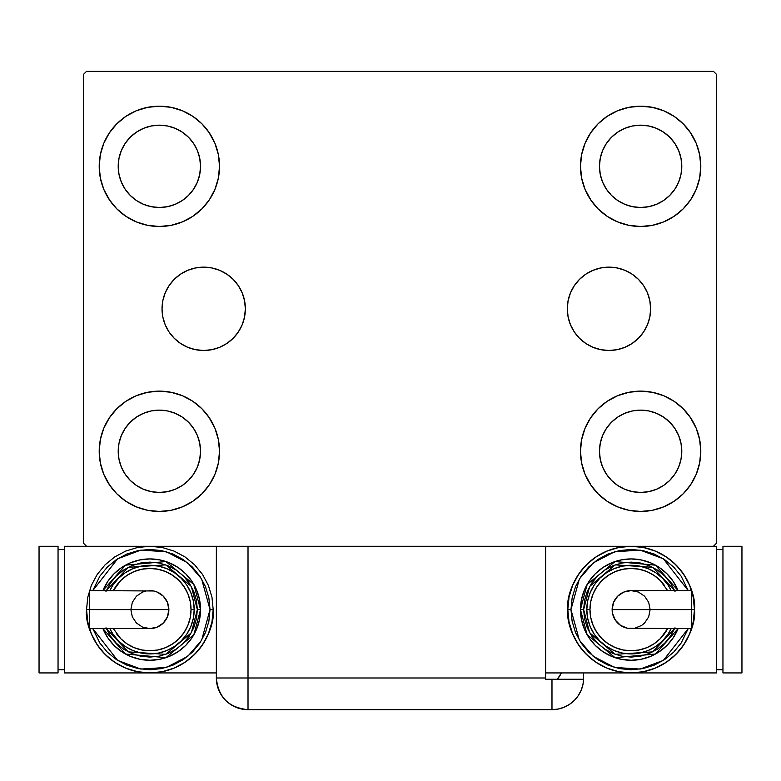 <?xml version="1.0" encoding="UTF-8"?>
<svg xmlns="http://www.w3.org/2000/svg" width="781" height="781" viewBox="0 0 781 781"><rect width="100%" height="100%" fill="white"/><g stroke="black" fill="none" stroke-linecap="round" stroke-linejoin="round"><path stroke-width="1.17" d="M567.299 308.807A41.666 41.666 0 0 1 608.965 267.141A41.666 41.666 0 0 1 650.632 308.807L649.831 316.94L647.469 324.759L643.612 331.964L638.428 338.271L632.122 343.455L624.917 347.311L617.097 349.683L608.965 350.484L600.843 349.683L593.023 347.311L585.818 343.455L579.502 338.271L574.328 331.964L570.472 324.759L568.099 316.94L567.299 308.807L568.099 300.685L570.472 292.865L574.328 285.661L579.502 279.344L585.818 274.17L593.023 270.314L600.843 267.942L608.965 267.141L617.097 267.942L624.917 270.314L632.122 274.17L638.428 279.344L643.612 285.661L647.469 292.865L649.831 300.685L650.632 308.807A41.666 41.666 0 0 1 608.965 350.484A41.666 41.666 0 0 1 567.299 308.807L568.099 316.94M162.028 308.807A41.666 41.666 0 0 1 203.695 267.141A41.666 41.666 0 0 1 245.361 308.807L244.56 316.94L242.188 324.759L238.342 331.964L233.158 338.271L226.841 343.455L219.637 347.311L211.827 349.683L203.695 350.484L195.562 349.683L187.752 347.311L180.548 343.455L174.231 338.271L169.047 331.964L165.201 324.759L162.829 316.94L162.028 308.807L162.829 300.685L165.201 292.865L169.047 285.661L174.231 279.344L180.548 274.17L187.752 270.314L195.562 267.942L203.695 267.141L211.827 267.942L219.637 270.314L226.841 274.17L233.158 279.344L238.342 285.661L242.188 292.865L244.56 300.685L245.361 308.807A41.666 41.666 0 0 1 203.695 350.484A41.666 41.666 0 0 1 162.028 308.807L162.829 300.685M99.207 451.291A60.157 60.157 0 0 1 159.363 391.135A60.157 60.157 0 0 1 219.52 451.291L218.368 463.026L214.941 474.311L209.386 484.718L201.908 493.826L192.79 501.314L182.383 506.869L171.107 510.296L159.363 511.448L147.629 510.296L136.343 506.869L125.946 501.314L116.828 493.826L109.35 484.718L103.785 474.311L100.368 463.026L99.207 451.291L100.368 439.557L103.785 428.271L109.35 417.874L116.828 408.756L125.946 401.268L136.343 395.713L147.629 392.287L159.363 391.135L171.107 392.287L182.383 395.713L192.79 401.268L201.908 408.756L209.386 417.874L214.941 428.271L218.368 439.557L219.52 451.291A60.157 60.157 0 0 1 159.363 511.448A60.157 60.157 0 0 1 99.207 451.291M580.468 166.333A60.157 60.157 0 0 1 640.635 106.177A60.157 60.157 0 0 1 700.791 166.333L699.63 178.068L696.213 189.353L690.648 199.751L683.17 208.869L674.052 216.347L663.655 221.911L652.369 225.338L640.635 226.49L628.89 225.338L617.605 221.911L607.208 216.347L598.09 208.869L590.612 199.751L585.057 189.353L581.63 178.068L580.468 166.333L581.63 154.599L585.057 143.314L590.612 132.907L598.09 123.798L607.208 116.31L617.605 110.756L628.89 107.329L640.635 106.177L652.369 107.329L663.655 110.756L674.052 116.31L683.17 123.798L690.648 132.907L696.213 143.314L699.63 154.599L700.791 166.333A60.157 60.157 0 0 1 640.635 226.49A60.157 60.157 0 0 1 580.468 166.333M580.468 451.291A60.157 60.157 0 0 1 640.635 391.135A60.157 60.157 0 0 1 700.791 451.291L699.63 463.026L696.213 474.311L690.648 484.718L683.17 493.826L674.052 501.314L663.655 506.869L652.369 510.296L640.635 511.448L628.89 510.296L617.605 506.869L607.208 501.314L598.09 493.826L590.612 484.718L585.057 474.311L581.63 463.026L580.468 451.291L581.63 439.557L585.057 428.271L590.612 417.874L598.09 408.756L607.208 401.268L617.605 395.713L628.89 392.287L640.635 391.135L652.369 392.287L663.655 395.713L674.052 401.268L683.17 408.756L690.648 417.874L696.213 428.271L699.63 439.557L700.791 451.291A60.157 60.157 0 0 1 640.635 511.448A60.157 60.157 0 0 1 580.468 451.291M99.207 166.333A60.157 60.157 0 0 1 159.363 106.177A60.157 60.157 0 0 1 219.52 166.333L218.368 178.068L214.941 189.353L209.386 199.751L201.908 208.869L192.79 216.347L182.383 221.911L171.107 225.338L159.363 226.49L147.629 225.338L136.343 221.911L125.946 216.347L116.828 208.869L109.35 199.751L103.785 189.353L100.368 178.068L99.207 166.333L100.368 154.599L103.785 143.314L109.35 132.907L116.828 123.798L125.946 116.31L136.343 110.756L147.629 107.329L159.363 106.177L171.107 107.329L182.383 110.756L192.79 116.31L201.908 123.798L209.386 132.907L214.941 143.314L218.368 154.599L219.52 166.333A60.157 60.157 0 0 1 159.363 226.49A60.157 60.157 0 0 1 99.207 166.333M118.204 166.333A41.159 41.159 0 0 1 159.363 125.175A41.159 41.159 0 0 1 200.532 166.333A41.159 41.159 0 0 1 159.363 207.492A41.159 41.159 0 0 1 118.204 166.333L118.995 158.299L121.338 150.577L125.145 143.46L130.261 137.231L136.499 132.106L143.616 128.309L151.338 125.966L159.363 125.175L167.398 125.966L175.12 128.309L182.237 132.106L188.475 137.231L193.59 143.46L197.398 150.577L199.741 158.299L200.532 166.333L199.741 174.358L197.398 182.08L193.59 189.197L188.475 195.435L182.237 200.551L175.12 204.358L167.398 206.701L159.363 207.492L151.338 206.701L143.616 204.358L136.499 200.551L130.261 195.435L125.145 189.197L121.338 182.08L118.995 174.358L118.204 166.333M599.466 451.291A41.159 41.159 0 0 1 640.635 410.132A41.159 41.159 0 0 1 681.793 451.291A41.159 41.159 0 0 1 640.635 492.45A41.159 41.159 0 0 1 599.466 451.291L600.257 443.257L602.6 435.544L606.407 428.427L611.523 422.189L617.761 417.064L624.878 413.266L632.6 410.923L640.635 410.132L648.66 410.923L656.382 413.266L663.499 417.064L669.737 422.189L674.852 428.427L678.66 435.544L681.003 443.257L681.793 451.291L681.003 459.326L678.66 467.048L674.852 474.155L669.737 480.393L663.499 485.518L656.382 489.316L648.66 491.659L640.635 492.45L632.6 491.659L624.878 489.316L617.761 485.518L611.523 480.393L606.407 474.155L602.6 467.048L600.257 459.326L599.466 451.291M599.466 166.333A41.159 41.159 0 0 1 640.635 125.175A41.159 41.159 0 0 1 681.793 166.333A41.159 41.159 0 0 1 640.635 207.492A41.159 41.159 0 0 1 599.466 166.333L600.257 158.299L602.6 150.577L606.407 143.46L611.523 137.231L617.761 132.106L624.878 128.309L632.6 125.966L640.635 125.175L648.66 125.966L656.382 128.309L663.499 132.106L669.737 137.231L674.852 143.46L678.66 150.577L681.003 158.299L681.793 166.333L681.003 174.358L678.66 182.08L674.852 189.197L669.737 195.435L663.499 200.551L656.382 204.358L648.66 206.701L640.635 207.492L632.6 206.701L624.878 204.358L617.761 200.551L611.523 195.435L606.407 189.197L602.6 182.08L600.257 174.358L599.466 166.333M118.204 451.291A41.159 41.159 0 0 1 159.363 410.132A41.159 41.159 0 0 1 200.532 451.291A41.159 41.159 0 0 1 159.363 492.45A41.159 41.159 0 0 1 118.204 451.291L118.995 443.257L121.338 435.544L125.145 428.427L130.261 422.189L136.499 417.064L143.616 413.266L151.338 410.923L159.363 410.132L167.398 410.923L175.12 413.266L182.237 417.064L188.475 422.189L193.59 428.427L197.398 435.544L199.741 443.257L200.532 451.291L199.741 459.326L197.398 467.048L193.59 474.155L188.475 480.393L182.237 485.518L175.12 489.316L167.398 491.659L159.363 492.45L151.338 491.659L143.616 489.316L136.499 485.518L130.261 480.393L125.145 474.155L121.338 467.048L118.995 459.326L118.204 451.291M216.357 546.28L216.357 677.996L545.646 677.996L545.646 679.255L583.612 679.255L551.982 679.255L551.982 709.656A31.66 31.66 0 0 0 583.641 677.996L583.641 672.929L583.641 677.996A31.66 31.66 0 0 1 551.982 709.656L248.016 709.656L248.016 677.996L248.016 709.656A31.66 31.66 0 0 1 216.357 677.996L248.016 677.996L248.016 546.28L216.357 546.28L216.357 677.996C218.231 697.228 228.784 707.781 248.016 709.656L241.846 709.05L248.016 709.656L551.982 709.656L558.151 709.05L564.097 707.244L569.564 704.316L574.367 700.381L578.301 695.578L581.23 690.111L583.026 684.166L583.641 677.996L583.026 684.166L581.23 690.111L578.301 695.578L574.367 700.381L569.564 704.316L564.097 707.244L558.151 709.05L551.982 709.656L551.982 679.255L545.646 679.255L545.646 546.28L248.016 546.28L713.453 546.28L716.616 543.107L716.616 74.507L713.453 71.344L86.545 71.344L83.382 74.507L83.382 543.107L86.545 546.28L248.016 546.28L248.016 677.996L545.646 677.996L545.646 546.28L713.453 546.28L716.616 543.107L716.616 74.507L713.453 71.344L86.545 71.344L83.382 74.507L83.382 543.107L86.545 546.28L218.768 546.28M103.785 428.271L109.35 417.874M173.031 392.706L182.383 395.713M208.722 416.898L214.941 428.271M214.941 474.311L209.386 484.718M145.705 509.876L136.343 506.869M110.004 485.684L103.785 474.311M585.057 143.314L590.612 132.907M654.293 107.749L663.655 110.756M689.994 131.94L696.213 143.314M696.213 189.353L690.648 199.751M626.967 224.918L617.605 221.911M591.276 200.727L585.057 189.353M585.057 428.271L590.612 417.874M654.293 392.706L663.655 395.713M689.994 416.898L696.213 428.271M696.213 474.311L690.648 484.718M626.967 509.876L617.605 506.869M591.276 485.684L585.057 474.311M103.785 143.314L109.35 132.907M173.031 107.749L182.383 110.756M208.722 131.94L214.941 143.314M214.941 189.353L209.386 199.751M145.705 224.918L136.343 221.911M110.004 200.727L103.785 189.353M136.343 110.756L125.946 116.31M116.828 123.798L115.461 125.214M182.383 221.911L192.79 216.347M201.908 208.869L203.275 207.453M617.605 395.713L607.208 401.268M598.09 408.756L596.723 410.171M663.655 506.869L674.052 501.314M683.17 493.826L684.537 492.411M617.605 110.756L607.208 116.31M598.09 123.798L596.723 125.214M663.655 221.911L674.052 216.347M683.17 208.869L684.537 207.453M136.343 395.713L125.946 401.268M116.828 408.756L115.461 410.171M182.383 506.869L192.79 501.314M201.908 493.826L203.275 492.411M245.361 308.807L244.56 316.94M650.632 308.807L649.831 300.685M241.846 709.05L235.901 707.244L230.434 704.316L225.631 700.381L221.697 695.578L219.207 691.117L221.697 695.578L225.631 700.381L230.434 704.316L235.901 707.244L241.846 709.05M217.616 686.831L217.079 684.703L217.616 686.831M561.412 672.929A31.66 31.66 0 0 1 557.312 679.255L561.412 672.929M559.831 675.77L558.483 677.762M216.357 677.996L217.177 685.142L219.588 691.927M89.659 592.047L89.659 609.6L89.659 590.602L89.659 592.047L89.659 590.602L153.574 590.973L157.137 592.047L163.297 596.167L167.417 602.336L168.862 609.6A18.998 18.998 0 0 0 149.864 590.602A18.998 18.998 0 0 1 168.862 609.6A18.998 18.998 0 0 1 149.864 628.598A18.998 18.998 0 0 0 168.862 609.6L89.659 609.6L89.659 628.598L149.864 628.598L142.601 627.153L136.431 623.033L132.321 616.873L130.866 609.6L132.321 602.336L136.431 596.167L142.601 592.047L146.164 590.973M86.545 609.6C83.997 628.129 102.994 672.06 149.864 672.929C196.734 672.06 215.741 628.129 213.193 609.6L210.03 609.6L201.615 640.274L187.762 656.323L166.324 667.462L140.814 669.073L117.609 660.375L92.793 628.598L99.851 643.027L107.329 652.145L116.447 659.623L126.844 665.178L138.13 668.604L149.864 669.756L161.608 668.604L172.894 665.178L183.291 659.623L192.409 652.145L199.887 643.027L205.442 632.62L208.869 621.334L210.03 609.6L208.869 597.865L205.442 586.58L199.887 576.183L192.409 567.065L183.291 559.587L172.894 554.022L161.608 550.595L149.864 549.443L138.13 550.595L126.844 554.022L116.447 559.587L107.329 567.065L99.851 576.183L92.783 590.602L117.609 558.825L140.814 550.127L166.324 551.737L187.762 562.886L201.615 578.926L210.03 609.6L213.193 609.6A63.32 63.32 0 0 1 149.864 672.929A63.32 63.32 0 0 1 86.545 609.6L87.765 621.959L91.367 633.84L97.215 644.784L105.093 654.38L114.69 662.259L125.634 668.106L137.515 671.709L149.864 672.929L162.223 671.709L174.104 668.106L185.048 662.259L194.645 654.38L202.523 644.784L208.371 633.84L211.973 621.959L213.193 609.6L211.973 597.25L208.371 585.369L202.523 574.425L194.645 564.829L185.048 556.951L174.104 551.103L162.223 547.491L149.864 546.28L137.515 547.491L125.634 551.103L114.69 556.951L105.093 564.829L97.215 574.425L91.367 585.369L87.765 597.25L86.545 609.6L89.708 609.6L86.545 609.6M102.907 590.602A50.658 50.658 0 0 1 200.532 609.6L193.893 584.539L165.943 561.559L125.556 565.161L102.907 590.602L107.749 581.454L114.046 573.781L121.719 567.484L130.486 562.798L139.984 559.918L149.864 558.942L159.754 559.918L169.252 562.798L178.009 567.484L185.693 573.781L191.989 581.454L196.675 590.211L199.555 599.72L200.532 609.6A50.658 50.658 0 0 1 102.907 628.598L125.556 654.048L165.943 657.641L193.893 634.66L200.532 609.6L197.359 609.6L191.316 632.795L165.797 654.341L128.23 651.881L106.343 628.598M113.352 628.598L120.762 638.712L127 643.827L134.117 647.634L141.839 649.968L149.864 650.758L157.899 649.968L165.621 647.634L172.738 643.827L178.976 638.712L184.091 632.473L187.899 625.356L190.242 617.634L191.033 609.6L194.196 609.6A44.332 44.332 0 0 0 109.818 590.602L113.011 584.979L118.527 578.262L125.243 572.746L132.907 568.646L141.224 566.127L149.864 565.278L158.514 566.127L166.831 568.646L174.495 572.746L181.212 578.262L186.727 584.979L190.818 592.642L193.346 600.95L194.196 609.6A44.332 44.332 0 0 1 109.818 628.598A44.332 44.332 0 0 0 194.196 609.6L191.033 609.6A41.159 41.159 0 0 1 116.603 633.84M216.357 672.929L64.384 672.929L64.384 546.28L64.384 672.929L216.357 672.929M64.384 546.28L86.545 546.28L64.384 546.28M58.048 669.756L64.384 669.756L58.048 669.756M58.048 549.443L64.384 549.443L58.048 549.443M39.05 672.929L58.048 672.929L39.05 672.929L39.05 546.28L58.048 546.28L58.048 672.929L58.048 546.28L39.05 546.28L39.05 672.929M105.991 627.778L110.375 635.988L116.281 643.183L123.486 649.089L131.696 653.482L140.6 656.186L149.864 657.094L159.129 656.186L168.042 653.482L176.252 649.089L183.447 643.183L189.353 635.988L193.747 627.778L196.451 618.864L197.359 609.6L200.532 609.6L199.555 619.489L196.675 628.988L191.989 637.745L185.693 645.428L178.009 651.725L169.252 656.401L159.754 659.291L149.864 660.257L139.984 659.291L130.486 656.401L121.719 651.725L114.046 645.428L107.749 637.745L102.907 628.598M106.343 590.602L128.23 567.318L165.797 564.858L191.316 586.414L197.359 609.6L196.451 600.335L193.747 591.432L189.353 583.212L183.447 576.017L176.252 570.11L168.042 565.727L159.129 563.023L149.864 562.105L140.6 563.023L131.696 565.727L123.486 570.11L116.281 576.017L110.375 583.212L105.991 591.432M114.495 582.89A44.332 44.332 0 0 1 194.196 609.6L193.346 618.249L190.818 626.567L186.727 634.231L181.212 640.947L174.495 646.463L166.831 650.553L158.514 653.082L149.864 653.931L141.224 653.082L132.907 650.553L125.243 646.463L118.527 640.947L113.011 634.231L109.818 628.598M191.033 609.6L190.242 601.575L187.899 593.853L184.091 586.736L178.976 580.498L172.738 575.382L165.621 571.575L157.899 569.232L149.864 568.441L141.839 569.232L134.117 571.575L127 575.382L120.762 580.498L113.352 590.602A41.159 41.159 0 0 1 191.033 609.6M89.659 627.153L89.659 609.6L168.862 609.6L167.417 616.873L163.297 623.033L157.137 627.153L149.864 628.598M691.341 627.153L691.341 609.6L691.341 628.598L691.341 627.153L691.341 628.598L627.426 628.236L620.583 625.396L615.34 620.153L612.499 613.31L612.138 609.6A18.998 18.998 0 0 0 631.136 628.598A18.998 18.998 0 0 1 612.138 609.6A18.998 18.998 0 0 1 631.136 590.602A18.998 18.998 0 0 0 612.138 609.6L691.341 609.6L691.341 590.602L631.136 590.602L638.399 592.047L644.569 596.167L648.679 602.336L650.134 609.6L648.679 616.873L644.569 623.033L641.689 625.396L634.836 628.236M694.455 609.6C697.003 591.08 678.006 547.139 631.136 546.28C584.266 547.139 565.259 591.08 567.807 609.6L570.97 609.6L579.385 578.926L593.238 562.886L614.676 551.737L640.186 550.127L663.391 558.825L688.207 590.602L681.149 576.183L673.671 567.065L664.553 559.587L654.156 554.022L642.87 550.595L631.136 549.443L619.392 550.595L608.106 554.022L597.709 559.587L588.591 567.065L581.113 576.183L575.558 586.58L572.131 597.865L570.97 609.6L572.131 621.334L575.558 632.62L581.113 643.027L588.591 652.145L597.709 659.623L608.106 665.178L619.392 668.604L631.136 669.756L642.87 668.604L654.156 665.178L664.553 659.623L673.671 652.145L681.149 643.027L688.217 628.598L663.391 660.375L640.186 669.073L614.676 667.462L593.238 656.323L579.385 640.274L570.97 609.6L567.807 609.6A63.32 63.32 0 0 1 631.136 546.28A63.32 63.32 0 0 1 694.455 609.6L693.235 597.25L689.633 585.369L683.785 574.425L675.907 564.829L666.31 556.951L655.366 551.103L643.485 547.491L631.136 546.28L618.777 547.491L606.896 551.103L595.952 556.951L586.355 564.829L578.477 574.425L572.629 585.369L569.027 597.25L567.807 609.6L569.027 621.959L572.629 633.84L578.477 644.784L586.355 654.38L595.952 662.259L606.896 668.106L618.777 671.709L631.136 672.929L545.646 672.929L631.136 672.929L643.485 671.709L655.366 668.106L666.31 662.259L675.907 654.38L683.785 644.784L689.633 633.84L693.235 621.959L694.455 609.6A63.32 63.32 0 0 1 631.136 672.929A63.32 63.32 0 0 1 567.807 609.6C565.259 628.129 584.266 672.06 631.136 672.929C678.006 672.06 697.003 628.129 694.455 609.6L691.292 609.6L694.455 609.6M678.093 628.598A50.658 50.658 0 0 1 580.468 609.6L587.107 634.66L615.057 657.641L655.444 654.048L678.093 628.598L673.251 637.745L666.954 645.428L659.281 651.725L650.514 656.401L641.016 659.291L631.136 660.257L621.246 659.291L611.748 656.401L602.991 651.725L595.307 645.428L589.011 637.745L584.325 628.988L581.445 619.489L580.468 609.6A50.658 50.658 0 0 1 678.093 590.602L655.444 565.161L615.057 561.559L587.107 584.539L580.468 609.6L583.641 609.6L589.684 586.414L615.203 564.858L652.77 567.318L674.657 590.602M667.648 590.602L660.238 580.498L654 575.382L646.883 571.575L639.161 569.232L631.136 568.441L623.101 569.232L615.379 571.575L608.262 575.382L602.024 580.498L596.909 586.736L593.101 593.853L590.758 601.575L589.967 609.6L586.804 609.6A44.332 44.332 0 0 0 671.182 628.598L667.989 634.231L662.473 640.947L655.757 646.463L648.093 650.553L639.776 653.082L631.136 653.931L622.486 653.082L614.169 650.553L606.505 646.463L599.788 640.947L594.273 634.231L590.182 626.567L587.654 618.249L586.804 609.6A44.332 44.332 0 0 1 671.182 590.602A44.332 44.332 0 0 0 586.804 609.6L589.967 609.6A41.159 41.159 0 0 1 664.397 585.36M716.616 672.929L716.616 546.28L716.616 672.929L631.136 672.929L716.616 672.929M713.453 546.28L716.616 546.28L713.453 546.28M722.952 549.443L716.616 549.443L722.952 549.443M722.952 669.756L716.616 669.756L722.952 669.756M741.95 546.28L722.952 546.28L741.95 546.28L741.95 672.929L722.952 672.929L722.952 546.28L722.952 672.929L741.95 672.929L741.95 546.28M675.009 591.432L670.625 583.212L664.719 576.017L657.514 570.11L649.304 565.727L640.4 563.023L631.136 562.105L621.871 563.023L612.958 565.727L604.748 570.11L597.553 576.017L591.647 583.212L587.253 591.432L584.549 600.335L583.641 609.6L580.468 609.6L581.445 599.72L584.325 590.211L589.011 581.454L595.307 573.781L602.991 567.484L611.748 562.798L621.246 559.918L631.136 558.942L641.016 559.918L650.514 562.798L659.281 567.484L666.954 573.781L673.251 581.454L678.093 590.602M674.657 628.598L652.77 651.881L615.203 654.341L589.684 632.795L583.641 609.6L584.549 618.864L587.253 627.778L591.647 635.988L597.553 643.183L604.748 649.089L612.958 653.482L621.871 656.186L631.136 657.094L640.4 656.186L649.304 653.482L657.514 649.089L664.719 643.183L670.625 635.988L675.009 627.778M666.505 636.31A44.332 44.332 0 0 1 586.804 609.6L587.654 600.95L590.182 592.642L594.273 584.979L599.788 578.262L606.505 572.746L614.169 568.646L622.486 566.127L631.136 565.278L639.776 566.127L648.093 568.646L655.757 572.746L662.473 578.262L667.989 584.979L671.182 590.602M589.967 609.6L590.758 617.634L593.101 625.356L596.909 632.473L602.024 638.712L608.262 643.827L615.379 647.634L623.101 649.968L631.136 650.758L639.161 649.968L646.883 647.634L654 643.827L660.238 638.712L667.648 628.598A41.159 41.159 0 0 1 589.967 609.6M691.341 592.047L691.341 609.6L612.138 609.6L613.583 602.336L617.703 596.167L623.863 592.047L631.136 590.602"/></g></svg>
